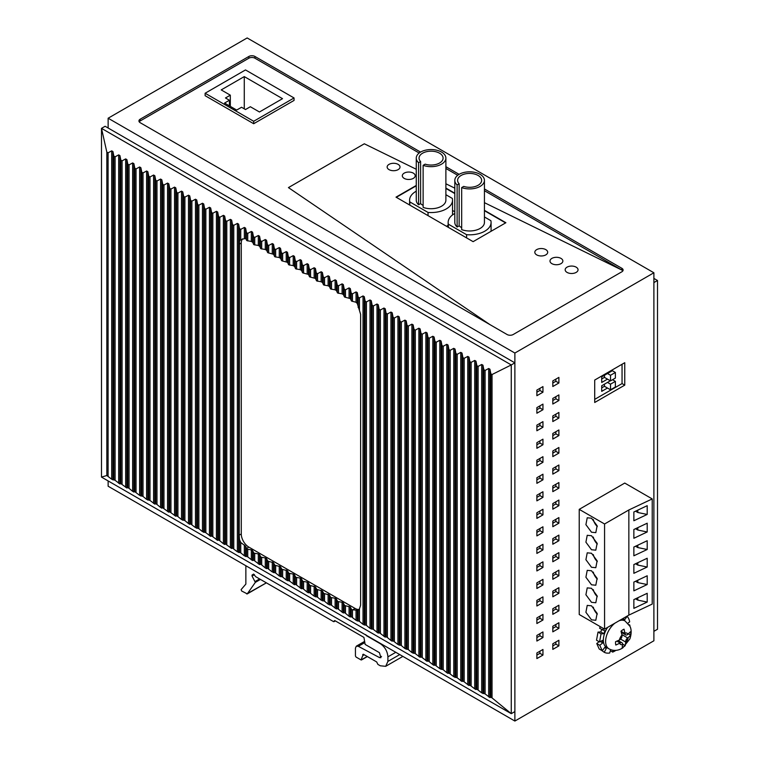 <?xml version="1.0" encoding="UTF-8"?>
<svg xmlns="http://www.w3.org/2000/svg" width="759" height="759" viewBox="0 0 759 759"><rect width="100%" height="100%" fill="white"/><g stroke="black" fill="none" stroke-linecap="round" stroke-linejoin="round"><path stroke-width="1.14" d="M108.139 128.024L108.139 118.214L514.877 353.039L514.877 721.05L108.139 486.225L108.139 480.931M514.877 353.039L653.888 272.775L247.159 37.95L108.139 118.214M514.877 721.05L653.888 640.786L653.888 272.775M139.22 121.82A4.288 2.476 0 0 1 140.197 120.947L140.197 119.191A4.288 2.476 0 0 0 138.935 120.947A4.288 2.476 0 0 0 140.197 122.702L507.107 334.529A4.288 2.476 0 0 0 513.179 334.529L621.839 271.798A4.288 2.476 0 0 0 623.101 270.043A4.288 2.476 0 0 0 621.839 268.288L621.839 270.043L484.432 202.672L621.839 270.043L484.432 190.708M140.197 119.191L248.857 56.46L248.857 58.206L140.197 120.947M248.857 58.206A4.288 2.476 0 0 1 254.929 58.206L254.929 56.46A4.288 2.476 0 0 0 248.857 56.46M254.929 56.46L420.571 152.085M445.884 166.695L459.119 174.342M484.432 188.953L621.839 268.288M558.89 383.001L552.818 386.511L552.818 380.904L558.89 377.394L558.89 383.001L555.854 381.255L552.818 383.001M555.854 379.149L555.854 381.255M542.951 392.204L536.879 395.705L536.879 390.098L542.951 386.597L542.951 392.204L539.915 390.449L536.879 392.204M539.915 388.352L539.915 390.449M624.752 385.145L594.705 402.488L594.705 380.06L624.752 362.707L624.752 385.145L622.048 383.58L594.705 399.367M542.951 409.727L536.879 413.228L536.879 407.621L542.951 404.12L542.951 409.727L539.915 407.972L536.879 409.727M539.915 405.875L539.915 407.972M558.89 400.524L552.818 404.035L552.818 398.428L558.89 394.917L558.89 400.524L555.854 398.779L552.818 400.524M555.854 396.672L555.854 398.779M542.951 427.251L536.879 430.761L536.879 425.154L542.951 421.643L542.951 427.251L539.915 425.495L536.879 427.251M539.915 423.399L539.915 425.495M558.89 418.048L552.818 421.558L552.818 415.951L558.89 412.441L558.89 418.048L555.854 416.302L552.818 418.048M555.854 414.196L555.854 416.302M542.951 444.774L536.879 448.284L536.879 442.677L542.951 439.167L542.951 444.774L539.915 443.028L536.879 444.774M539.915 440.922L539.915 443.028M558.89 435.581L552.818 439.082L552.818 433.474L558.89 429.964L558.89 435.581L555.854 433.825L552.818 435.581M555.854 431.719L555.854 433.825M542.951 462.297L536.879 465.808L536.879 460.201L542.951 456.69L542.951 462.297L539.915 460.552L536.879 462.297M539.915 458.445L539.915 460.552M558.89 453.104L552.818 456.605L552.818 450.998L558.89 447.497L558.89 453.104L555.854 451.349L552.818 453.104M555.854 449.243L555.854 451.349M542.951 479.83L536.879 483.331L536.879 477.724L542.951 474.214L542.951 479.83L539.915 478.075L536.879 479.83M539.915 475.969L539.915 478.075M558.89 470.627L552.818 474.128L552.818 468.521L558.89 465.02L558.89 470.627L555.854 468.872L552.818 470.627M555.854 466.766L555.854 468.872M542.951 497.354L536.879 500.855L536.879 495.248L542.951 491.747L542.951 497.354L539.915 495.599L536.879 497.354M539.915 493.492L539.915 495.599M558.89 488.151L552.818 491.652L552.818 486.045L558.89 482.544L558.89 488.151L555.854 486.396L552.818 488.151M555.854 484.299L555.854 486.396M542.951 514.877L536.879 518.378L536.879 512.771L542.951 509.27L542.951 514.877L539.915 513.122L536.879 514.877M539.915 511.016L539.915 513.122M558.89 505.674L552.818 509.175L552.818 503.568L558.89 500.067L558.89 505.674L555.854 503.919L552.818 505.674M555.854 501.822L555.854 503.919M542.951 532.401L536.879 535.901L536.879 530.294L542.951 526.793L542.951 532.401L539.915 530.645L536.879 532.401M539.915 528.539L539.915 530.645M558.89 523.198L552.818 526.708L552.818 521.091L558.89 517.591L558.89 523.198L555.854 521.442L552.818 523.198M555.854 519.346L555.854 521.442M542.951 549.924L536.879 553.425L536.879 547.818L542.951 544.317L542.951 549.924L539.915 548.169L536.879 549.924M539.915 546.072L539.915 548.169M558.89 540.721L552.818 544.231L552.818 538.624L558.89 535.114L558.89 540.721L555.854 538.975L552.818 540.721M555.854 536.869L555.854 538.975M542.951 567.447L536.879 570.948L536.879 565.341L542.951 561.84L542.951 567.447L539.915 565.692L536.879 567.447M539.915 563.595L539.915 565.692M558.89 558.245L552.818 561.755L552.818 556.148L558.89 552.637L558.89 558.245L555.854 556.499L552.818 558.245M555.854 554.393L555.854 556.499M542.951 584.971L536.879 588.481L536.879 582.874L542.951 579.364L542.951 584.971L539.915 583.216L536.879 584.971M539.915 581.119L539.915 583.216M558.89 575.768L552.818 579.278L552.818 573.671L558.89 570.161L558.89 575.768L555.854 574.022L552.818 575.768M555.854 571.916L555.854 574.022M542.951 602.494L536.879 606.005L536.879 600.397L542.951 596.887L542.951 602.494L539.915 600.749L536.879 602.494M539.915 598.642L539.915 600.749M558.89 593.301L552.818 596.802L552.818 591.195L558.89 587.694L558.89 593.301L555.854 591.546L552.818 593.301M555.854 589.439L555.854 591.546M542.951 620.018L536.879 623.528L536.879 617.921L542.951 614.41L542.951 620.018L539.915 618.272L536.879 620.018M539.915 616.166L539.915 618.272M558.89 610.824L552.818 614.325L552.818 608.718L558.89 605.217L558.89 610.824L555.854 609.069L552.818 610.824M555.854 606.963L555.854 609.069M542.951 637.551L536.879 641.051L536.879 635.444L542.951 631.934L542.951 637.551L539.915 635.795L536.879 637.551M539.915 633.689L539.915 635.795M558.89 628.348L552.818 631.849L552.818 626.241L558.89 622.741L558.89 628.348L555.854 626.592L552.818 628.348M555.854 624.486L555.854 626.592M542.951 655.074L536.879 658.575L536.879 652.968L542.951 649.467L542.951 655.074L539.915 653.319L536.879 655.074M539.915 651.213L539.915 653.319M558.89 645.871L552.818 649.372L552.818 643.765L558.89 640.264L558.89 645.871L555.854 644.116L552.818 645.871M555.854 642.019L555.854 644.116M254.929 58.206L419.167 153.024M445.884 168.451L457.715 175.282M288.439 187.606L490.02 324.672L288.439 187.606L364.32 143.793L288.439 187.606M454.812 188.156L445.884 183.782L454.812 188.156M416.264 169.257L364.32 143.793L416.264 169.257M205.12 93.243L205.12 95.691L253.686 123.726L253.686 121.279L294.056 97.968L245.489 69.932L205.12 93.243L253.686 121.279M294.056 97.968L294.056 100.425L253.686 123.726M505.589 222.899L484.432 210.689L505.589 222.899M454.812 193.583L445.884 188.431L454.812 193.583M616.678 487.733L579.221 509.355L579.221 614.505L604.572 629.135L628.85 615.113L652.228 604.079L652.228 498.929L624.752 483.066L616.678 487.733M396.312 197.312L416.264 185.803L396.312 197.312M653.888 278.42L657.503 280.498L653.888 282.585L653.888 631.327L657.503 629.239L657.503 280.498M120.823 483.597L126.905 488.018L127.806 487.629L129.058 488.35L132.635 491.329L133.888 492.05L134.789 491.661L139.618 495.361L143.015 496.414L146.601 499.394L149.997 500.447L154.836 504.137L155.728 503.748L156.98 504.469L160.566 507.448L161.819 508.169L162.711 507.78L168.792 512.202L169.693 511.813L175.775 516.234L176.676 515.845L177.919 516.566L181.505 519.545L184.902 520.598L188.488 523.577L189.741 524.298L190.632 523.909L195.471 527.6L198.867 528.653L202.454 531.632L205.85 532.685L210.679 536.385L211.581 535.996L212.833 536.717L217.662 540.417L218.564 540.029L219.806 540.75L223.393 543.729L224.645 544.45L225.546 544.061L231.628 548.482L232.52 548.093L237.358 551.784L240.755 552.837L244.341 555.816L247.738 556.869L252.567 560.569L253.468 560.18L254.72 560.901L259.55 564.601L260.451 564.212L261.694 564.933L265.28 567.912L266.532 568.633L267.434 568.244L272.263 571.935L275.659 572.998L279.246 575.967L282.642 577.02L286.228 579.999L289.625 581.052L294.454 584.753L295.355 584.364L296.608 585.085L301.437 588.785L302.338 588.396L303.581 589.117L307.167 592.096L308.42 592.817L309.321 592.428L314.15 596.119L317.547 597.181L321.133 600.151L324.529 601.204L328.116 604.183L331.512 605.236L336.341 608.936L337.243 608.547L338.495 609.268L343.324 612.968L344.225 612.579L345.468 613.3L349.055 616.28L350.307 617.001L351.208 616.612L356.037 620.302L359.434 621.365L363.02 624.334L366.417 625.388L370.003 628.367L373.4 629.42L378.229 633.12L379.13 632.731L380.382 633.452L385.211 637.152L386.113 636.763L387.356 637.484L390.942 640.463L392.194 641.184L393.096 640.795L397.925 644.486L401.321 645.539L404.908 648.518L408.304 649.571L411.89 652.55L415.287 653.603L420.116 657.303L421.017 656.914L422.27 657.636L427.099 661.336L428 660.947L429.243 661.668L432.829 664.647L434.082 665.368L434.983 664.979L439.812 668.67L443.209 669.723L446.795 672.702L448.047 673.423L448.939 673.034L453.778 676.734L457.174 677.787L462.003 681.487L462.905 681.098L464.157 681.819L468.986 685.519L469.887 685.13L474.717 688.83L475.969 689.551L476.87 689.163L481.699 692.853L485.096 693.906L489.934 697.606L490.836 697.217L492.041 697.9L511.262 713.669L514.877 711.591L514.877 362.849L105.112 126.269L101.497 128.356L511.262 364.937L492.041 374.529L490.836 373.789L489.934 369.216L488.682 368.494L485.096 370.439L483.844 369.718L482.952 365.193L481.699 364.472L478.113 366.407L476.87 365.686L475.969 361.161L474.717 360.44L471.13 362.375L469.887 361.654L468.986 357.128L467.743 356.407L464.157 358.352L462.905 357.631L462.003 353.096L460.76 352.375L457.174 354.32L455.922 353.599L455.03 349.064L453.778 348.343L450.191 350.288L448.939 349.567L448.047 345.032L446.795 344.311L443.209 346.256L441.956 345.535L441.064 341.009L439.812 340.288L436.226 342.224L434.983 341.503L434.082 336.977L432.829 336.256L429.243 338.191L428 337.47L427.099 332.945L425.856 332.224L422.27 334.169L421.017 333.448L420.116 328.913L418.873 328.192L415.287 330.137L414.034 329.415L413.143 324.88L411.89 324.159L408.304 326.104L407.052 325.383L406.16 320.848L404.908 320.127L401.321 322.072L400.069 321.351L399.177 316.826L397.925 316.105L394.338 318.04L393.096 317.319L392.194 312.793L390.942 312.072L387.356 314.008L386.113 313.287L385.211 308.761L383.969 308.04L380.382 309.985L379.13 309.264L378.229 304.729L376.986 304.008L373.4 305.953L372.147 305.232L371.255 300.697L370.003 299.976L366.417 301.921L365.164 301.2L364.273 296.674L363.02 295.944L359.434 297.889L358.182 297.167L357.29 292.642L356.037 291.921L352.451 293.856L351.208 293.135L350.307 288.61L349.055 287.889L345.468 289.824L344.225 289.103L343.324 284.578L342.081 283.857L338.495 285.801L337.243 285.08L336.341 280.545L335.099 279.824L331.512 281.769L330.26 281.048L329.368 276.513L328.116 275.792L324.529 277.737L323.277 277.016L322.385 272.49L321.133 271.76L317.547 273.705L316.294 272.984L315.402 268.458L314.15 267.737L310.564 269.673L309.321 268.952L308.42 264.426L307.167 263.705L303.581 265.641L302.338 264.919L301.437 260.394L300.194 259.673L296.608 261.618L295.355 260.897L294.454 256.362L293.211 255.641L289.625 257.586L288.373 256.865L287.481 252.33L286.228 251.608L282.642 253.553L281.39 252.832L280.498 248.307L279.246 247.586L275.659 249.521L274.407 248.8L273.515 244.275L272.263 243.554L268.677 245.489L267.434 244.768L266.532 240.242L265.28 239.521L261.694 241.457L260.451 240.736L259.55 236.21L258.307 235.489L254.72 237.434L253.468 236.713L252.567 232.178L251.324 231.457L247.738 233.402L246.485 232.681L245.593 228.146L244.341 227.425L240.755 229.37L239.502 228.649L238.611 224.123L237.358 223.402L233.772 225.338L232.52 224.617L231.628 220.091L230.375 219.37L226.789 221.305L225.546 220.584L224.645 216.059L223.393 215.338L219.806 217.283L218.564 216.552L217.662 212.027L216.419 211.306L212.833 213.251L211.581 212.529L210.679 207.994L209.437 207.273L205.85 209.218L204.598 208.497L203.706 203.962L202.454 203.241L198.867 205.186L197.615 204.465L196.723 199.94L195.471 199.219L191.885 201.154L190.632 200.433L189.741 195.907L188.488 195.186L184.902 197.122L183.659 196.401L182.758 191.875L181.505 191.154L177.919 193.099L176.676 192.369L175.775 187.843L174.532 187.122L170.946 189.067L169.693 188.346L168.792 183.811L167.549 183.09L163.963 185.035L162.711 184.314L161.819 179.779L160.566 179.058L156.98 181.003L155.728 180.281L154.836 175.756L153.584 175.035L149.997 176.97L148.745 176.249L147.853 171.724L146.601 171.003L143.015 172.938L141.772 172.217L140.87 167.692L139.618 166.971L136.032 168.915L134.789 168.194L133.888 163.659L132.635 162.938L129.058 164.883L127.806 164.162L126.905 159.627L125.662 158.906L122.076 160.851L120.823 160.13L119.931 155.595L118.679 154.874L115.093 156.819L113.841 156.098L112.949 151.572L111.696 150.851L108.082 152.806L106.839 152.142L101.497 128.356L101.497 477.098L106.839 475.513L111.696 479.233L115.093 480.286L119.931 483.986L120.823 483.597L120.823 160.13M514.877 362.849L511.262 364.937L511.262 713.669L101.497 477.098M240.755 552.837L240.755 542.476L245.593 546.214L246.95 549.099L251.324 549.867L252.567 550.588L253.933 553.131L258.307 553.899L259.55 554.62L260.887 557.144L265.28 557.931L266.532 558.652L267.87 561.176L273.515 562.685L274.853 565.208L280.498 566.717L281.836 569.241L287.481 570.74L288.837 573.282L293.211 574.051L294.454 574.772L295.82 577.314L300.194 578.083L301.437 578.804L302.775 581.328L307.167 582.115L308.42 582.836L309.757 585.36L315.402 586.868L316.74 589.392L322.385 590.9L323.723 593.424L329.368 594.923L330.725 597.466L335.099 598.234L336.341 598.955L337.708 601.498L342.081 602.266L343.324 602.988L344.662 605.511L350.307 607.02L351.645 609.543L352.669 609.838L355.098 608.443L248.857 547.106L246.428 548.51M241.125 239.512L245.593 238.478L246.95 240.669L251.324 241.438L252.567 242.159L253.904 244.683L258.307 245.47L259.55 246.191L260.887 248.715L265.28 249.502L266.532 250.223L267.87 252.747L273.515 254.256L274.853 256.779L279.246 257.557L280.498 258.278L281.855 260.821L287.481 262.31L288.837 264.853L293.211 265.622L294.454 266.343L295.792 268.866L300.194 269.654L301.437 270.375L302.775 272.898L308.42 274.407L309.757 276.931L315.402 278.43L316.74 280.963L321.133 281.741L322.385 282.462L323.742 285.004L328.116 285.773L329.368 286.494L330.725 289.037L335.099 289.805L336.341 290.526L337.679 293.05L342.081 293.837L343.324 294.558L344.662 297.082L350.307 298.591L351.664 301.124L356.037 302.243L356.037 291.921M356.037 302.243L357.29 303.524L359.434 310.393L359.434 297.889M358.182 620.634L358.182 610.274L359.434 608.851L360.62 605.246L360.62 314.34L359.434 310.393M357.29 621.023L357.29 610.141L358.182 610.274L352.669 609.838M240.755 229.37L240.755 239.74L239.502 241.153L239.502 228.649M240.755 542.476L239.502 539.611L239.208 535.152L239.502 241.153M242.671 238.791A10.73 6.195 -120 0 0 241.267 243.051L239.208 244.246M239.208 535.152L241.267 533.956L241.267 243.051M241.267 533.956A10.73 6.195 -120 0 0 248.857 547.106M355.098 608.443A10.73 6.195 -120 0 0 358.979 609.449M333.571 621.63L334.178 621.289L333.571 621.63L255.764 576.717L253.553 574.127L252.045 575.047L252.054 576.043L255.347 582.371L247.244 593.87L241.628 590.986L241.125 589.601L245.859 584.088L245.859 565.73M266.371 582.836L246.722 593.918M335.089 620.758L334.178 621.289L334.785 620.587L334.178 620.938L334.785 620.587L363.931 637.408L365.145 644.419L379.415 652.655L380.914 657.702L379.5 657.598L381.53 656.421M365.753 634.6L366.36 635.653L380.316 643.717C384.927 646.896 387.46 651.279 387.906 656.858L387.906 661.412L385.686 666.326L380.316 665.795L377.887 664.391L376.673 661.943L363.324 654.23L361.037 659.922L356.037 657.038L355.43 655.985L355.43 648.139L356.322 646.175L358.352 646.326L379.5 657.598M367.242 656.497L361.037 659.922M363.324 654.23L362.717 654.581L363.324 654.23M362.717 655.634L364.235 654.761M622.816 270.916A4.288 2.476 0 0 0 621.839 270.043M484.432 210.338L505.892 222.729L473.113 241.656L396.008 197.141L416.264 185.452M454.812 193.232L445.884 188.08M567.049 272.405A6.442 3.719 0 0 0 574.07 273.212A6.442 3.719 0 0 0 578.045 269.777A6.442 3.719 0 0 0 576.157 267.149A6.442 3.719 0 0 0 569.146 266.343A6.442 3.719 0 0 0 565.17 269.777A6.442 3.719 0 0 0 567.049 272.405A6.442 3.719 0 0 0 574.07 273.212A6.442 3.719 0 0 0 578.045 269.777A6.442 3.719 0 0 0 576.157 267.149A6.442 3.719 0 0 0 569.146 266.343A6.442 3.719 0 0 0 565.17 269.777A6.442 3.719 0 0 0 567.049 272.405M551.878 263.648A6.442 3.719 0 0 0 558.89 264.455A6.442 3.719 0 0 0 562.865 261.02A6.442 3.719 0 0 0 560.977 258.392A6.442 3.719 0 0 0 553.966 257.586A6.442 3.719 0 0 0 549.99 261.02A6.442 3.719 0 0 0 551.878 263.648A6.442 3.719 0 0 0 558.89 264.455A6.442 3.719 0 0 0 562.865 261.02A6.442 3.719 0 0 0 560.977 258.392A6.442 3.719 0 0 0 553.966 257.586A6.442 3.719 0 0 0 549.99 261.02A6.442 3.719 0 0 0 551.878 263.648M389.035 169.627A6.442 3.719 0 0 0 396.046 170.433A6.442 3.719 0 0 0 400.021 166.999A6.442 3.719 0 0 0 398.133 164.371A6.442 3.719 0 0 0 391.122 163.565A6.442 3.719 0 0 0 387.147 166.999A6.442 3.719 0 0 0 389.035 169.627A6.442 3.719 0 0 0 396.046 170.433A6.442 3.719 0 0 0 400.021 166.999A6.442 3.719 0 0 0 398.133 164.371A6.442 3.719 0 0 0 391.122 163.565A6.442 3.719 0 0 0 387.147 166.999A6.442 3.719 0 0 0 389.035 169.627M404.205 178.393A6.442 3.719 0 0 0 411.226 179.19A6.442 3.719 0 0 0 415.201 175.756A6.442 3.719 0 0 0 413.313 173.128A6.442 3.719 0 0 0 406.293 172.321A6.442 3.719 0 0 0 402.317 175.756A6.442 3.719 0 0 0 404.205 178.393A6.442 3.719 0 0 0 411.226 179.19A6.442 3.719 0 0 0 415.201 175.756A6.442 3.719 0 0 0 413.313 173.128A6.442 3.719 0 0 0 406.293 172.321A6.442 3.719 0 0 0 402.317 175.756A6.442 3.719 0 0 0 404.205 178.393A6.442 3.719 0 0 0 411.226 179.19A6.442 3.719 0 0 0 415.201 175.756A6.442 3.719 0 0 0 413.313 173.128A6.442 3.719 0 0 0 406.293 172.321A6.442 3.719 0 0 0 402.317 175.756A6.442 3.719 0 0 0 404.205 178.393M536.698 254.882A6.442 3.719 0 0 0 543.719 255.688A6.442 3.719 0 0 0 547.694 252.254A6.442 3.719 0 0 0 545.806 249.626A6.442 3.719 0 0 0 538.786 248.819A6.442 3.719 0 0 0 534.81 252.254A6.442 3.719 0 0 0 536.698 254.882A6.442 3.719 0 0 0 543.719 255.688A6.442 3.719 0 0 0 547.694 252.254A6.442 3.719 0 0 0 545.806 249.626A6.442 3.719 0 0 0 538.786 248.819A6.442 3.719 0 0 0 534.81 252.254A6.442 3.719 0 0 0 536.698 254.882M652.228 498.929L628.85 509.972L604.572 523.985L579.221 509.355M628.85 509.972L628.85 615.113M647.199 514.441L647.199 505.684L633.86 511.983L633.86 520.75L647.199 514.441L637.807 512.505L637.807 510.124M647.199 531.974L647.199 523.207L633.86 529.507L633.86 538.273L647.199 531.974L637.807 530.038L635.53 528.719M647.199 549.497L647.199 540.731L633.86 547.03L633.86 555.797L647.199 549.497L637.807 547.562L635.53 546.243M647.199 567.02L647.199 558.254L633.86 564.554L633.86 573.32L647.199 567.02L637.807 565.085L635.53 563.766M647.199 584.544L647.199 575.777L633.86 582.077L633.86 590.844L647.199 584.544L637.807 582.608L635.53 581.29M647.199 602.067L647.199 593.301L633.86 599.61L633.86 608.367L647.199 602.067L637.807 600.132L635.53 598.813M604.572 523.985L604.572 629.135M591.517 549.753L585.91 542.182L587.229 535.304L591.517 535.731L597.124 543.292L595.806 550.171L591.517 549.753M591.517 532.22L585.91 524.659L587.229 517.78L591.517 518.207L597.124 525.769L595.806 532.647L591.517 532.22M591.517 619.847L585.91 612.285L587.229 605.397L591.517 605.824L597.124 613.395L595.806 620.274L591.517 619.847M591.517 588.301L597.124 595.872L595.806 602.75L591.517 602.323L585.91 594.752L587.229 587.874L591.517 588.301M591.517 570.777L597.124 578.339L595.806 585.227L591.517 584.8L585.91 577.229L587.229 570.351L591.517 570.777M591.517 553.254L597.124 560.816L595.806 567.694L591.517 567.277L585.91 559.706L587.229 552.827L591.517 553.254M635.53 511.196L637.807 512.505M637.807 527.647L637.807 530.038M637.807 545.171L637.807 547.562M637.807 562.694L637.807 565.085M637.807 580.218L637.807 582.608M637.807 597.741L637.807 600.132M593.301 537.068A8.586 4.952 -120 0 0 597.314 544.023M593.301 519.545A8.586 4.952 -120 0 0 597.314 526.499M593.301 607.172A8.586 4.952 -120 0 0 597.314 614.126M593.301 589.648A8.586 4.952 -120 0 0 597.314 596.602M593.301 572.115A8.586 4.952 -120 0 0 597.314 579.079M593.301 554.592A8.586 4.952 -120 0 0 597.314 561.546M629.467 625.397L629.894 625.169L629.012 624.657M629.856 626.137A21.461 12.391 120 0 0 629.894 625.169M610.35 650.757L612.684 652.104A21.461 12.391 120 0 0 615.862 650.387M612.855 650.235L612.684 652.104M610.653 649.628L609.733 652.996A21.461 12.391 120 0 1 604.23 652.285L601.356 650.235M602.257 650.757L599.79 645.311L596.754 643.556L599.221 649.011L602.257 650.757L604.8 647.37A17.172 9.914 120 0 0 606.137 648.433A17.172 9.914 120 0 0 606.28 648.509L604.23 652.285M596.754 643.556L599.638 641.203M599.79 645.311L602.76 642.882L600.397 641.516M599.553 641.953L601.052 633.85L598.016 632.095L596.517 640.207L599.553 641.953L602.58 640.368A17.172 9.914 120 0 0 602.76 642.882M603.386 628.452A21.461 12.391 120 0 0 602.637 629.942L605.008 630.767A17.172 9.914 120 0 0 603.822 633.699L601.052 633.85M603.822 633.699L600.786 631.943L598.016 632.095M601.773 629.448A17.172 9.914 120 0 0 600.786 631.943M602.637 629.942L599.601 628.196A21.461 12.391 120 0 1 600.35 626.697M627.911 623.243L629.657 621.82A21.461 12.391 120 0 0 627.19 616.365L624.648 619.761A17.172 9.914 120 0 0 623.31 618.699A17.172 9.914 120 0 0 623.167 618.613L623.348 618.291M607.646 627.361A16.1 9.298 120 0 0 606.678 647.503L608.955 648.822C613.376 651.194 617.978 650.899 622.731 647.939L629.885 638.879C632.579 630.938 630.15 626.526 629.885 626.194L625.046 620.938A16.1 9.298 120 0 0 619.078 620.758M625.046 620.938L622.769 619.619A16.1 9.298 120 0 0 621.801 619.183M618.319 640.653L621.953 642.759A3.216 1.86 120 0 1 622.617 644.03L622.19 647.645A10.73 6.195 120 0 0 623.718 646.801A10.73 6.195 120 0 0 625.217 645.615L625.682 642.55A6.442 3.719 120 0 0 628.224 637.636L630.653 635.131A10.73 6.195 120 0 0 630.406 631.773L627.494 634.609A3.216 1.86 120 0 1 625.701 634.885A3.216 1.86 120 0 1 625.046 633.613L624.04 629.183A10.73 6.195 120 0 0 622.522 630.017A10.73 6.195 120 0 0 621.014 631.203L621.982 635.084A6.442 3.719 120 0 0 619.429 640.008L615.587 641.687A10.73 6.195 120 0 0 615.824 645.046L620.169 643.025L617.039 641.222M622.627 644.116L625.217 645.615M621.953 642.759A3.216 1.86 120 0 0 620.169 643.025M619.429 640.008L619.923 639.676A3.216 1.86 120 0 0 622.019 635.644L621.982 635.084M628.518 633.898L630.653 635.131M628.224 637.636L627.731 637.968A3.216 1.86 120 0 0 625.644 642L625.682 642.55M622.048 383.58L622.048 364.273M607.485 388.029L601.716 391.359L601.716 385.752L610.34 380.781M607.485 379.13L601.716 382.46L601.716 376.853L612.342 370.715L615.378 372.47L615.378 378.077L610.521 380.885L610.521 375.278L615.378 372.47M601.716 387.858L604.449 386.284L604.449 384.177M601.716 378.959L604.449 377.375L604.449 375.278M615.378 381.369L615.378 386.986L610.521 389.784L610.521 384.177L615.378 381.369L612.522 379.728M610.521 389.784L604.449 386.284M610.521 384.177L607.485 382.422M610.521 380.885L604.449 377.375M610.521 375.278L607.485 373.523M282.519 98.67L259.455 111.99L250.347 106.734L245.489 109.533L241.542 107.256L236.685 110.064L224.55 103.053L229.408 100.245L225.461 97.968L230.319 95.169L221.211 89.913L244.275 76.593L282.519 98.67M229.408 105.852L229.408 100.245M230.319 106.383L230.319 95.169M244.275 108.831L244.275 76.593M454.812 211.77L452.535 210.461M445.884 194.702L452.317 198.422A21.461 12.391 -0 0 1 452.535 200.167A21.461 12.391 -0 0 1 428.038 212.435L428.038 215.632M428.038 212.435L409.822 201.922L409.822 205.11M454.812 213.459A21.461 12.391 -0 0 0 448.152 222.425A21.461 12.391 -0 0 0 448.37 224.18L466.586 234.692A21.461 12.391 -0 0 0 491.082 222.425A21.461 12.391 -0 0 0 490.864 220.679L484.432 216.96M466.586 234.692L466.586 237.88M448.37 224.18L448.37 227.368M420.609 161.525L420.609 203.583L418.57 204.759L418.57 162.701L420.609 161.525A12.021 6.935 -0 0 1 419.053 158.109A12.021 6.935 -0 0 1 426.473 151.705A12.021 6.935 -0 0 1 439.565 153.204A12.021 6.935 -0 0 1 443.085 158.109A12.021 6.935 -0 0 1 425.154 164.153L423.124 165.329A14.81 8.548 -0 0 0 438.199 165.604A14.81 8.548 -0 0 0 445.884 158.109A14.81 8.548 -0 0 0 431.074 149.561A14.81 8.548 -0 0 0 416.264 158.109A14.81 8.548 -0 0 0 418.57 162.701M459.157 183.782L459.157 225.84L457.117 227.017L457.117 184.959L459.157 183.782A12.021 6.935 -0 0 1 457.601 180.367A12.021 6.935 -0 0 1 465.02 173.953A12.021 6.935 -0 0 1 478.113 175.462A12.021 6.935 -0 0 1 481.642 180.367A12.021 6.935 -0 0 1 463.711 186.41L461.671 187.587A14.81 8.548 -0 0 0 476.747 187.862A14.81 8.548 -0 0 0 484.432 180.367A14.81 8.548 -0 0 0 469.622 171.819A14.81 8.548 -0 0 0 454.812 180.367A14.81 8.548 -0 0 0 457.117 184.959M459.157 225.84A12.021 6.935 -0 0 0 461.121 227.33A12.021 6.935 -0 0 0 461.671 227.634M461.671 187.587L461.671 229.645A14.81 8.548 -0 0 0 476.747 229.92A14.81 8.548 -0 0 0 484.432 222.425L484.432 180.367M454.812 180.367L454.812 222.425A14.81 8.548 -0 0 0 457.117 227.017M420.609 203.583A12.021 6.935 -0 0 0 422.573 205.082A12.021 6.935 -0 0 0 423.124 205.376M423.124 165.329L423.124 207.387A14.81 8.548 -0 0 0 438.199 207.662A14.81 8.548 -0 0 0 445.884 200.167L445.884 158.109M416.264 158.109L416.264 200.167A14.81 8.548 -0 0 0 418.57 204.759M416.264 191.202A21.461 12.391 -0 0 0 409.604 200.167A21.461 12.391 -0 0 0 409.822 201.922M446.52 226.296A21.461 12.391 -0 0 0 448.152 225.195M106.839 475.513L106.839 152.142M108.082 476.235L108.082 152.806M111.696 479.233L111.696 150.851M112.949 479.954L112.949 151.572M113.841 479.565L113.841 156.098M115.093 480.286L115.093 156.819M118.679 483.265L118.679 154.874M119.931 483.986L119.931 155.595M122.076 484.318L122.076 160.851M125.662 487.297L125.662 158.906M126.905 488.018L126.905 159.627M127.806 487.629L127.806 164.162M129.058 488.35L129.058 164.883M132.635 491.329L132.635 162.938M133.888 492.05L133.888 163.659M134.789 491.661L134.789 168.194M136.032 492.382L136.032 168.915M139.618 495.361L139.618 166.971M140.87 496.082L140.87 167.692M141.772 495.693L141.772 172.217M143.015 496.414L143.015 172.938M146.601 499.394L146.601 171.003M147.853 500.115L147.853 171.724M148.745 499.726L148.745 176.249M149.997 500.447L149.997 176.97M153.584 503.416L153.584 175.035M154.836 504.137L154.836 175.756M155.728 503.748L155.728 180.281M156.98 504.469L156.98 181.003M160.566 507.448L160.566 179.058M161.819 508.169L161.819 179.779M162.711 507.78L162.711 184.314M163.963 508.502L163.963 185.035M167.549 511.481L167.549 183.09M168.792 512.202L168.792 183.811M169.693 511.813L169.693 188.346M170.946 512.534L170.946 189.067M174.532 515.513L174.532 187.122M175.775 516.234L175.775 187.843M176.676 515.845L176.676 192.369M177.919 516.566L177.919 193.099M181.505 519.545L181.505 191.154M182.758 520.266L182.758 191.875M183.659 519.877L183.659 196.401M184.902 520.598L184.902 197.122M188.488 523.577L188.488 195.186M189.741 524.298L189.741 195.907M190.632 523.909L190.632 200.433M191.885 524.63L191.885 201.154M195.471 527.6L195.471 199.219M196.723 528.321L196.723 199.94M197.615 527.932L197.615 204.465M198.867 528.653L198.867 205.186M202.454 531.632L202.454 203.241M203.706 532.353L203.706 203.962M204.598 531.964L204.598 208.497M205.85 532.685L205.85 209.218M209.437 535.664L209.437 207.273M210.679 536.385L210.679 207.994M211.581 535.996L211.581 212.529M212.833 536.717L212.833 213.251M216.419 539.696L216.419 211.306M217.662 540.417L217.662 212.027M218.564 540.029L218.564 216.552M219.806 540.75L219.806 217.283M223.393 543.729L223.393 215.338M224.645 544.45L224.645 216.059M225.546 544.061L225.546 220.584M226.789 544.782L226.789 221.305M230.375 547.751L230.375 219.37M231.628 548.482L231.628 220.091M232.52 548.093L232.52 224.617M233.772 548.814L233.772 225.338M237.358 551.784L237.358 223.402M363.02 624.334L363.02 295.944M364.273 625.055L364.273 296.674M365.164 624.666L365.164 301.2M366.417 625.388L366.417 301.921M370.003 628.367L370.003 299.976M371.255 629.088L371.255 300.697M372.147 628.699L372.147 305.232M373.4 629.42L373.4 305.953M376.986 632.399L376.986 304.008M378.229 633.12L378.229 304.729M379.13 632.731L379.13 309.264M380.382 633.452L380.382 309.985M383.969 636.431L383.969 308.04M385.211 637.152L385.211 308.761M386.113 636.763L386.113 313.287M387.356 637.484L387.356 314.008M390.942 640.463L390.942 312.072M392.194 641.184L392.194 312.793M393.096 640.795L393.096 317.319M394.338 641.516L394.338 318.04M397.925 644.486L397.925 316.105M399.177 645.207L399.177 316.826M400.069 644.818L400.069 321.351M401.321 645.539L401.321 322.072M404.908 648.518L404.908 320.127M406.16 649.239L406.16 320.848M407.052 648.85L407.052 325.383M408.304 649.571L408.304 326.104M411.89 652.55L411.89 324.159M413.143 653.271L413.143 324.88M414.034 652.882L414.034 329.415M415.287 653.603L415.287 330.137M418.873 656.582L418.873 328.192M420.116 657.303L420.116 328.913M421.017 656.914L421.017 333.448M422.27 657.636L422.27 334.169M425.856 660.615L425.856 332.224M427.099 661.336L427.099 332.945M428 660.947L428 337.47M429.243 661.668L429.243 338.191M432.829 664.647L432.829 336.256M434.082 665.368L434.082 336.977M434.983 664.979L434.983 341.503M436.226 665.7L436.226 342.224M439.812 668.67L439.812 340.288M441.064 669.391L441.064 341.009M441.956 669.002L441.956 345.535M443.209 669.723L443.209 346.256M446.795 672.702L446.795 344.311M448.047 673.423L448.047 345.032M448.939 673.034L448.939 349.567M450.191 673.755L450.191 350.288M453.778 676.734L453.778 348.343M455.03 677.455L455.03 349.064M455.922 677.066L455.922 353.599M457.174 677.787L457.174 354.32M460.76 680.766L460.76 352.375M462.003 681.487L462.003 353.096M462.905 681.098L462.905 357.631M464.157 681.819L464.157 358.352M467.743 684.798L467.743 356.407M468.986 685.519L468.986 357.128M469.887 685.13L469.887 361.654M471.13 685.851L471.13 362.375M474.717 688.83L474.717 360.44M475.969 689.551L475.969 361.161M476.87 689.163L476.87 365.686M478.113 689.884L478.113 366.407M481.699 692.853L481.699 364.472M482.952 693.574L482.952 365.193M483.844 693.185L483.844 369.718M485.096 693.906L485.096 370.439M488.682 696.885L488.682 368.494M489.934 697.606L489.934 369.216M490.836 697.217L490.836 373.789M492.041 697.9L492.041 374.529M238.611 552.505L238.611 224.123M244.341 555.816L244.341 544.934M245.593 556.537L245.593 546.214M245.593 238.478L245.593 228.146M244.341 238.307L244.341 227.425M254.72 244.948L254.72 237.434M253.468 244.227L253.468 236.713M253.468 560.18L253.468 552.656M254.72 560.901L254.72 553.377M261.694 248.98L261.694 241.457M260.451 248.259L260.451 240.736M260.451 564.212L260.451 556.689M261.694 564.933L261.694 557.41M272.263 571.935L272.263 561.964M273.515 572.656L273.515 562.685M273.515 254.256L273.515 244.275M272.263 253.525L272.263 243.554M279.246 575.967L279.246 565.996M280.498 576.688L280.498 566.717M280.498 258.278L280.498 248.307M279.246 257.557L279.246 247.586M289.625 265.1L289.625 257.586M288.373 264.379L288.373 256.865M288.373 580.331L288.373 572.817M289.625 581.052L289.625 573.538M296.608 269.132L296.608 261.618M295.355 268.411L295.355 260.897M295.355 584.364L295.355 576.84M296.608 585.085L296.608 577.561M300.194 588.064L300.194 578.083M301.437 588.785L301.437 578.804M301.437 270.375L301.437 260.394M300.194 269.654L300.194 259.673M307.167 592.096L307.167 582.115M308.42 592.817L308.42 582.836M308.42 274.407L308.42 264.426M307.167 273.686L307.167 263.705M314.15 596.119L314.15 586.147M315.402 596.84L315.402 586.868M315.402 278.43L315.402 268.458M314.15 277.709L314.15 267.737M324.529 285.261L324.529 277.737M323.277 284.54L323.277 277.016M323.277 600.483L323.277 592.969M324.529 601.204L324.529 593.69M331.512 289.283L331.512 281.769M330.26 288.562L330.26 281.048M330.26 604.515L330.26 597.001M331.512 605.236L331.512 597.722M335.099 608.215L335.099 598.234M336.341 608.936L336.341 598.955M336.341 290.526L336.341 280.545M335.099 289.805L335.099 279.824M342.081 612.247L342.081 602.266M343.324 612.968L343.324 602.988M343.324 294.558L343.324 284.578M342.081 293.837L342.081 283.857M349.055 616.28L349.055 606.299M350.307 617.001L350.307 607.02M350.307 298.591L350.307 288.61M349.055 297.87L349.055 287.889M358.182 307.537L358.182 297.167M359.434 621.365L359.434 608.851M357.29 303.524L357.29 292.642M356.037 620.302L356.037 609.98M352.451 617.333L352.451 609.809M352.451 301.38L352.451 293.856M351.208 300.659L351.208 293.135M351.208 616.612L351.208 609.088M345.468 613.3L345.468 605.777M345.468 297.348L345.468 289.824M344.225 296.627L344.225 289.103M344.225 612.579L344.225 605.056M338.495 609.268L338.495 601.745M338.495 293.316L338.495 285.801M337.243 292.594L337.243 285.08M337.243 608.547L337.243 601.024M329.368 604.904L329.368 594.923M329.368 286.494L329.368 276.513M328.116 604.183L328.116 594.202M328.116 285.773L328.116 275.792M322.385 600.872L322.385 590.9M322.385 282.462L322.385 272.49M321.133 600.151L321.133 590.17M321.133 281.741L321.133 271.76M317.547 597.181L317.547 589.658M317.547 281.228L317.547 273.705M316.294 280.507L316.294 272.984M316.294 596.46L316.294 588.937M310.564 593.149L310.564 585.625M310.564 277.196L310.564 269.673M309.321 276.475L309.321 268.952M309.321 592.428L309.321 584.904M303.581 589.117L303.581 581.593M303.581 273.164L303.581 265.641M302.338 272.443L302.338 264.919M302.338 588.396L302.338 580.872M294.454 584.753L294.454 574.772M294.454 266.343L294.454 256.362M293.211 584.032L293.211 574.051M293.211 265.622L293.211 255.641M287.481 580.72L287.481 570.74M287.481 262.31L287.481 252.33M286.228 579.999L286.228 570.018M286.228 261.589L286.228 251.608M282.642 577.02L282.642 569.506M282.642 261.077L282.642 253.553M281.39 260.356L281.39 252.832M281.39 576.299L281.39 568.785M275.659 572.998L275.659 565.474M275.659 257.045L275.659 249.521M274.407 256.324L274.407 248.8M274.407 572.277L274.407 564.753M268.677 568.965L268.677 561.442M268.677 253.013L268.677 245.489M267.434 252.292L267.434 244.768M267.434 568.244L267.434 560.721M266.532 568.633L266.532 558.652M266.532 250.223L266.532 240.242M265.28 567.912L265.28 557.931M265.28 249.502L265.28 239.521M259.55 564.601L259.55 554.62M259.55 246.191L259.55 236.21M258.307 563.88L258.307 553.899M258.307 245.47L258.307 235.489M252.567 560.569L252.567 550.588M252.567 242.159L252.567 232.178M251.324 559.848L251.324 549.867M251.324 241.438L251.324 231.457M247.738 556.869L247.738 549.355M247.738 240.916L247.738 233.402M246.485 240.195L246.485 232.681M246.485 556.148L246.485 548.634M239.502 552.116L239.502 539.611M387.906 661.412L399.746 654.581M387.906 656.858L395.8 652.304M255.347 582.371L260.46 579.421M255.242 581.46L259.616 578.937M252.054 576.043L254.445 574.667M252.045 575.047L253.705 574.089M358.352 646.326L364.538 642.75M614.913 623.158A16.1 9.298 120 0 0 606.128 637.266A16.1 9.298 120 0 0 608.955 648.822M619.667 643.357A6.442 3.719 120 0 0 622.655 644.581M627.987 634.277A6.442 3.719 120 0 0 624.999 633.063M625.046 633.613L621.061 631.317M627.731 637.968L621.934 634.619M625.644 642L620.606 639.097M247.149 593.955L266.4 582.846M361.464 659.96L367.356 656.563M385.686 666.326L402.887 656.393M334.007 621.678L335.345 620.9M356.322 646.175L364.538 641.431M621.46 632.437L625.701 634.885M491.082 231.277L491.082 222.425M448.152 227.245L448.152 222.425M452.535 214.93L452.535 200.167M409.604 204.987L409.604 200.167"/></g></svg>
